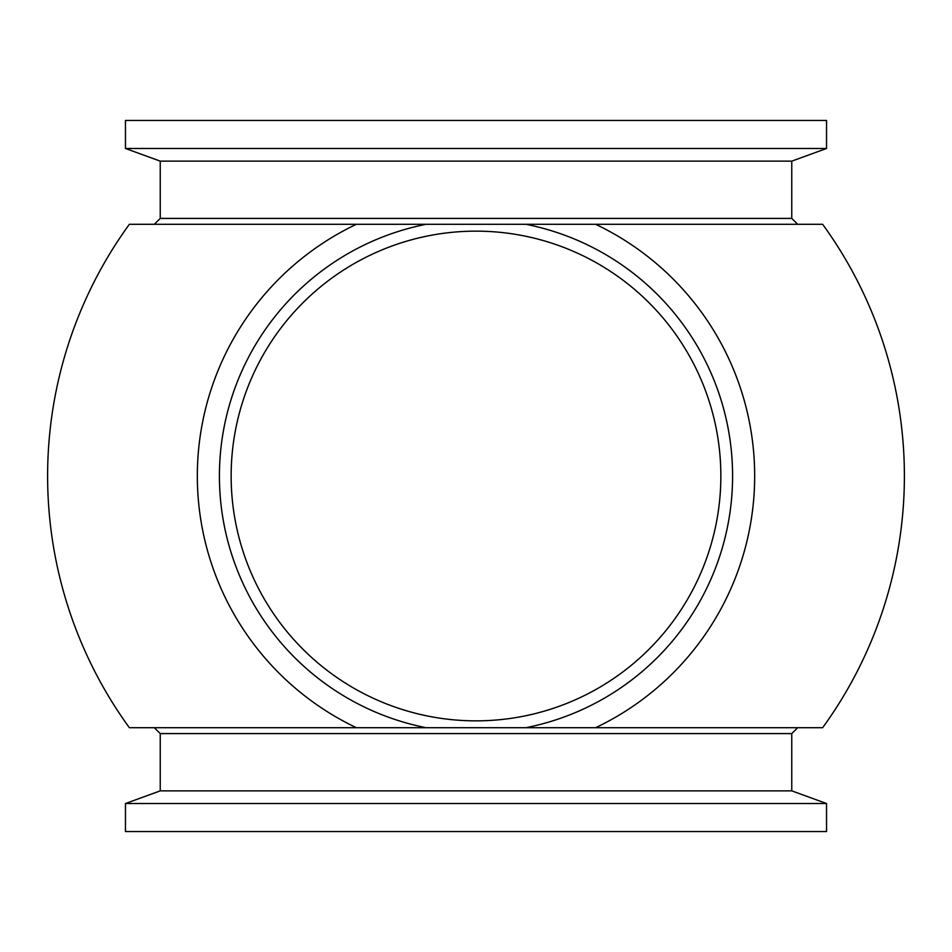 <?xml version="1.0" encoding="UTF-8"?>
<svg xmlns="http://www.w3.org/2000/svg" width="952" height="952" viewBox="0 0 952 952"><rect width="100%" height="100%" fill="white"/><g stroke="black" fill="none" stroke-linecap="round" stroke-linejoin="round"><path stroke-width="1.43" d="M720.854 476A244.854 244.854 0 0 0 476 231.146A244.854 244.854 0 0 0 231.146 476A244.854 244.854 0 0 0 476 720.854A244.854 244.854 0 0 0 720.854 476M595.607 224.291L129.353 224.291A428.4 428.4 0 0 0 129.353 727.709L595.607 727.709A278.686 278.686 0 0 0 595.607 224.291L822.647 224.291A428.4 428.4 0 0 1 822.647 727.709L595.607 727.709L797.645 727.709L791.766 733.587L160.233 733.587L154.355 727.709L356.393 727.709L154.355 727.709M125.462 803.524L125.462 831.536L826.538 831.536L826.538 803.524L125.462 803.524L160.233 790.862L791.766 790.862L826.538 803.524M791.766 161.138L791.766 218.413L160.233 218.413L160.233 161.138L791.766 161.138L826.538 148.476L826.538 120.464L125.462 120.464L125.462 148.476L826.538 148.476M356.393 224.291A278.686 278.686 0 0 0 356.393 727.709M426.103 727.709A256.612 256.612 0 0 1 426.103 224.291M525.897 224.291A256.612 256.612 0 0 1 525.897 727.709M791.766 790.862L791.766 733.587M160.233 218.413L154.355 224.291M160.233 161.138L125.462 148.476M791.766 218.413L797.645 224.291M160.233 790.862L160.233 733.587"/></g></svg>
